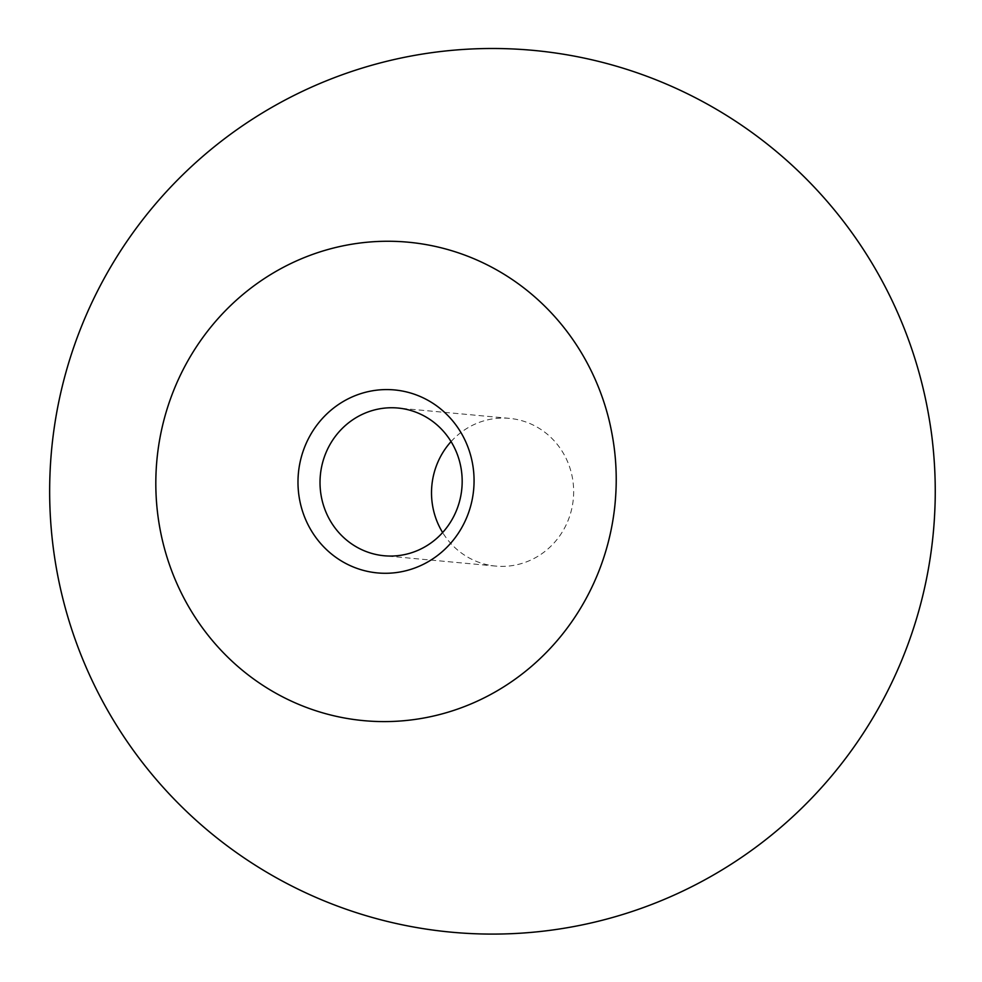 <?xml version="1.0" encoding="UTF-8"?>
<svg xmlns="http://www.w3.org/2000/svg" width="982" height="982" viewBox="0 0 982 982"><rect width="100%" height="100%" fill="white"/><g stroke="black" fill="none" stroke-linecap="round" stroke-linejoin="round"><path stroke-width="0.74" stroke-dasharray="4.91 3.68" d="M451.057 441.593A74.178 71.048 95.3 0 1 503.373 418.074A74.178 71.048 95.3 0 1 509.437 418.369A74.178 71.048 95.3 0 1 573.562 495.628A74.178 71.048 95.3 0 1 501.814 566.381A74.178 71.048 95.3 0 1 495.75 566.086A74.178 71.048 95.3 0 1 442.624 532.539M509.437 418.369L397.943 408.033M495.75 566.086L384.257 555.763"/><path stroke-width="1.47" d="M442.624 532.539A74.178 71.048 95.3 0 1 451.057 441.593M320.022 481.671A74.178 71.048 95.3 0 1 391.867 407.751A74.178 71.048 95.3 0 1 397.943 408.033A74.178 71.048 95.3 0 1 461.847 488.459A74.178 71.048 95.3 0 1 384.257 555.763A74.178 71.048 95.3 0 1 320.022 481.671M297.988 481.155A91.891 88.012 95.3 0 1 430.877 402.019A91.891 88.012 95.3 0 1 429.22 561.115A91.891 88.012 95.3 0 1 297.988 481.155M155.831 480.701A240.259 230.119 95.3 0 1 503.3 273.794A240.259 230.119 95.3 0 1 498.942 689.781A240.259 230.119 95.3 0 1 155.831 480.701M49.677 486.655A442.796 442.796 0 0 0 709.826 877.061A442.796 442.796 0 0 0 717.854 110.156A442.796 442.796 0 0 0 49.677 486.655"/></g></svg>
